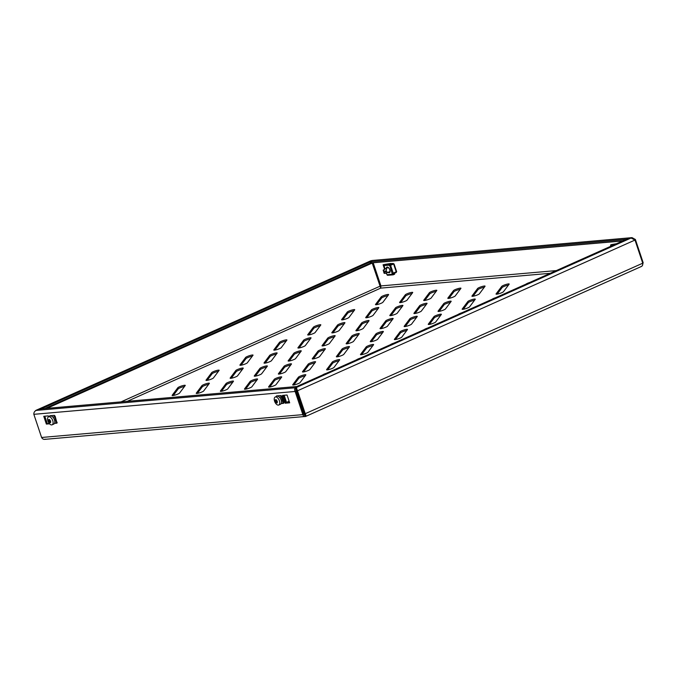 <?xml version="1.0" encoding="UTF-8"?>
<svg xmlns="http://www.w3.org/2000/svg" width="677" height="677" viewBox="0 0 677 677"><rect width="100%" height="100%" fill="white"/><g stroke="black" fill="none" stroke-linecap="round" stroke-linejoin="round"><path stroke-width="1.02" d="M184.576 385.272A3.944 0.601 161.5 0 1 185.261 385.382A3.944 0.601 161.5 0 1 185.21 385.543L179.54 393.092A3.944 0.601 161.5 0 1 175.639 394.894A3.944 0.601 161.5 0 1 172.11 395.444A3.944 0.601 161.5 0 1 172.161 395.292L177.831 387.735A3.944 0.601 161.5 0 1 180.683 386.288A3.944 0.601 161.5 0 1 184.576 385.272M218.468 370.141A3.944 0.601 161.5 0 1 219.153 370.251A3.944 0.601 161.5 0 1 219.103 370.404L213.433 377.961A3.944 0.601 161.5 0 1 209.531 379.755A3.944 0.601 161.5 0 1 206.003 380.305A3.944 0.601 161.5 0 1 206.053 380.152L211.723 372.595A3.944 0.601 161.5 0 1 214.575 371.157A3.944 0.601 161.5 0 1 218.468 370.141M252.36 355.002A3.944 0.601 161.5 0 1 253.046 355.112A3.944 0.601 161.5 0 1 252.995 355.264L247.325 362.821A3.944 0.601 161.5 0 1 243.415 364.624A3.944 0.601 161.5 0 1 239.895 365.165A3.944 0.601 161.5 0 1 239.946 365.013L245.616 357.464A3.944 0.601 161.5 0 1 248.467 356.017A3.944 0.601 161.5 0 1 252.36 355.002M286.253 339.862A3.944 0.601 161.5 0 1 286.938 339.972A3.944 0.601 161.5 0 1 286.887 340.125L281.217 347.682A3.944 0.601 161.5 0 1 277.308 349.484A3.944 0.601 161.5 0 1 273.787 350.034A3.944 0.601 161.5 0 1 273.838 349.874L279.508 342.325A3.944 0.601 161.5 0 1 282.36 340.878A3.944 0.601 161.5 0 1 286.253 339.862M320.136 324.723A3.944 0.601 161.5 0 1 320.83 324.842A3.944 0.601 161.5 0 1 320.78 324.994L315.11 332.542A3.944 0.601 161.5 0 1 311.2 334.345A3.944 0.601 161.5 0 1 307.68 334.895A3.944 0.601 161.5 0 1 307.73 334.743L313.4 327.186A3.944 0.601 161.5 0 1 316.252 325.747A3.944 0.601 161.5 0 1 320.136 324.723M354.029 309.592A3.944 0.601 161.5 0 1 354.723 309.702A3.944 0.601 161.5 0 1 354.672 309.854L349.002 317.411A3.944 0.601 161.5 0 1 345.092 319.214A3.944 0.601 161.5 0 1 341.572 319.756A3.944 0.601 161.5 0 1 341.623 319.603L347.293 312.046A3.944 0.601 161.5 0 1 350.144 310.608A3.944 0.601 161.5 0 1 354.029 309.592M387.921 294.453A3.944 0.601 161.5 0 1 388.615 294.563A3.944 0.601 161.5 0 1 388.564 294.715L382.894 302.272A3.944 0.601 161.5 0 1 378.985 304.075A3.944 0.601 161.5 0 1 375.464 304.625A3.944 0.601 161.5 0 1 375.515 304.464L381.185 296.915A3.944 0.601 161.5 0 1 384.037 295.468A3.944 0.601 161.5 0 1 387.921 294.453M208.685 383.165A3.944 0.601 161.5 0 1 209.371 383.275A3.944 0.601 161.5 0 1 209.328 383.427L203.659 390.984A3.944 0.601 161.5 0 1 199.749 392.787A3.944 0.601 161.5 0 1 196.228 393.337A3.944 0.601 161.5 0 1 196.271 393.176L201.941 385.628A3.944 0.601 161.5 0 1 204.801 384.181A3.944 0.601 161.5 0 1 208.685 383.165M242.578 368.026A3.944 0.601 161.5 0 1 243.263 368.144A3.944 0.601 161.5 0 1 243.221 368.296L237.551 375.845A3.944 0.601 161.5 0 1 233.641 377.648A3.944 0.601 161.5 0 1 230.121 378.198A3.944 0.601 161.5 0 1 230.163 378.045L235.833 370.488A3.944 0.601 161.5 0 1 238.693 369.05A3.944 0.601 161.5 0 1 242.578 368.026M276.47 352.895A3.944 0.601 161.5 0 1 277.155 353.005A3.944 0.601 161.5 0 1 277.113 353.157L271.443 360.714A3.944 0.601 161.5 0 1 267.533 362.517A3.944 0.601 161.5 0 1 264.013 363.058A3.944 0.601 161.5 0 1 264.055 362.906L269.725 355.349A3.944 0.601 161.5 0 1 272.577 353.91A3.944 0.601 161.5 0 1 276.47 352.895M310.362 337.755A3.944 0.601 161.5 0 1 311.048 337.865A3.944 0.601 161.5 0 1 311.005 338.018L305.335 345.575A3.944 0.601 161.5 0 1 301.426 347.377A3.944 0.601 161.5 0 1 297.905 347.927A3.944 0.601 161.5 0 1 297.948 347.766L303.618 340.218A3.944 0.601 161.5 0 1 306.469 338.771A3.944 0.601 161.5 0 1 310.362 337.755M344.255 322.616A3.944 0.601 161.5 0 1 344.94 322.726A3.944 0.601 161.5 0 1 344.898 322.887L339.228 330.435A3.944 0.601 161.5 0 1 335.318 332.238A3.944 0.601 161.5 0 1 331.798 332.788A3.944 0.601 161.5 0 1 331.84 332.635L337.51 325.078A3.944 0.601 161.5 0 1 340.362 323.631A3.944 0.601 161.5 0 1 344.255 322.616M378.147 307.485A3.944 0.601 161.5 0 1 378.832 307.595A3.944 0.601 161.5 0 1 378.79 307.747L373.112 315.304A3.944 0.601 161.5 0 1 369.21 317.107A3.944 0.601 161.5 0 1 365.69 317.648A3.944 0.601 161.5 0 1 365.732 317.496L371.402 309.939A3.944 0.601 161.5 0 1 374.254 308.5A3.944 0.601 161.5 0 1 378.147 307.485M412.039 292.346A3.944 0.601 161.5 0 1 412.725 292.456A3.944 0.601 161.5 0 1 412.674 292.608L407.004 300.165A3.944 0.601 161.5 0 1 403.103 301.967A3.944 0.601 161.5 0 1 399.574 302.509A3.944 0.601 161.5 0 1 399.625 302.357L405.295 294.808A3.944 0.601 161.5 0 1 408.146 293.361A3.944 0.601 161.5 0 1 412.039 292.346M232.795 381.058A3.944 0.601 161.5 0 1 233.489 381.168A3.944 0.601 161.5 0 1 233.438 381.32L227.768 388.877A3.944 0.601 161.5 0 1 223.859 390.68A3.944 0.601 161.5 0 1 220.338 391.221A3.944 0.601 161.5 0 1 220.389 391.069L226.059 383.52A3.944 0.601 161.5 0 1 228.911 382.073A3.944 0.601 161.5 0 1 232.795 381.058M266.687 365.918A3.944 0.601 161.5 0 1 267.381 366.029A3.944 0.601 161.5 0 1 267.33 366.189L261.66 373.738A3.944 0.601 161.5 0 1 257.751 375.54A3.944 0.601 161.5 0 1 254.23 376.09A3.944 0.601 161.5 0 1 254.281 375.938L259.951 368.381A3.944 0.601 161.5 0 1 262.803 366.934A3.944 0.601 161.5 0 1 266.687 365.918M300.58 350.788A3.944 0.601 161.5 0 1 301.273 350.898A3.944 0.601 161.5 0 1 301.223 351.05L295.553 358.607A3.944 0.601 161.5 0 1 291.643 360.409A3.944 0.601 161.5 0 1 288.123 360.951A3.944 0.601 161.5 0 1 288.174 360.799L293.843 353.242A3.944 0.601 161.5 0 1 296.695 351.803A3.944 0.601 161.5 0 1 300.58 350.788M334.472 335.648A3.944 0.601 161.5 0 1 335.166 335.758A3.944 0.601 161.5 0 1 335.115 335.91L329.445 343.467A3.944 0.601 161.5 0 1 325.535 345.27A3.944 0.601 161.5 0 1 322.015 345.812A3.944 0.601 161.5 0 1 322.066 345.659L327.736 338.111A3.944 0.601 161.5 0 1 330.588 336.664A3.944 0.601 161.5 0 1 334.472 335.648M368.364 320.509A3.944 0.601 161.5 0 1 369.058 320.619A3.944 0.601 161.5 0 1 369.007 320.771L363.337 328.328A3.944 0.601 161.5 0 1 359.428 330.131A3.944 0.601 161.5 0 1 355.907 330.681A3.944 0.601 161.5 0 1 355.95 330.528L361.628 322.971A3.944 0.601 161.5 0 1 364.48 321.524A3.944 0.601 161.5 0 1 368.364 320.509M402.256 305.369A3.944 0.601 161.5 0 1 402.942 305.488A3.944 0.601 161.5 0 1 402.9 305.64L397.23 313.189A3.944 0.601 161.5 0 1 393.32 314.991A3.944 0.601 161.5 0 1 389.8 315.541A3.944 0.601 161.5 0 1 389.842 315.389L395.512 307.832A3.944 0.601 161.5 0 1 398.372 306.393A3.944 0.601 161.5 0 1 402.256 305.369M436.149 290.238A3.944 0.601 161.5 0 1 436.834 290.348A3.944 0.601 161.5 0 1 436.792 290.501L431.122 298.058A3.944 0.601 161.5 0 1 427.212 299.86A3.944 0.601 161.5 0 1 423.692 300.402A3.944 0.601 161.5 0 1 423.734 300.25L429.404 292.692A3.944 0.601 161.5 0 1 432.264 291.254A3.944 0.601 161.5 0 1 436.149 290.238M256.913 378.951A3.944 0.601 161.5 0 1 257.598 379.061A3.944 0.601 161.5 0 1 257.556 379.213L251.878 386.77A3.944 0.601 161.5 0 1 247.977 388.573A3.944 0.601 161.5 0 1 244.448 389.114A3.944 0.601 161.5 0 1 244.499 388.962L250.168 381.413A3.944 0.601 161.5 0 1 253.02 379.966A3.944 0.601 161.5 0 1 256.913 378.951M290.805 363.811A3.944 0.601 161.5 0 1 291.491 363.921A3.944 0.601 161.5 0 1 291.44 364.074L285.77 371.631A3.944 0.601 161.5 0 1 281.869 373.433A3.944 0.601 161.5 0 1 278.34 373.983A3.944 0.601 161.5 0 1 278.391 373.831L284.061 366.274A3.944 0.601 161.5 0 1 286.913 364.827A3.944 0.601 161.5 0 1 290.805 363.811M324.698 348.672A3.944 0.601 161.5 0 1 325.383 348.79A3.944 0.601 161.5 0 1 325.332 348.943L319.662 356.491A3.944 0.601 161.5 0 1 315.761 358.294A3.944 0.601 161.5 0 1 312.232 358.844A3.944 0.601 161.5 0 1 312.283 358.692L317.953 351.135A3.944 0.601 161.5 0 1 320.805 349.696A3.944 0.601 161.5 0 1 324.698 348.672M358.59 333.541A3.944 0.601 161.5 0 1 359.275 333.651A3.944 0.601 161.5 0 1 359.225 333.803L353.555 341.36A3.944 0.601 161.5 0 1 349.645 343.163A3.944 0.601 161.5 0 1 346.125 343.704A3.944 0.601 161.5 0 1 346.175 343.552L351.845 335.995A3.944 0.601 161.5 0 1 354.697 334.556A3.944 0.601 161.5 0 1 358.59 333.541M392.482 318.402A3.944 0.601 161.5 0 1 393.168 318.512A3.944 0.601 161.5 0 1 393.117 318.664L387.447 326.221A3.944 0.601 161.5 0 1 383.537 328.023A3.944 0.601 161.5 0 1 380.017 328.573A3.944 0.601 161.5 0 1 380.068 328.413L385.738 320.864A3.944 0.601 161.5 0 1 388.59 319.417A3.944 0.601 161.5 0 1 392.482 318.402M426.366 303.262A3.944 0.601 161.5 0 1 427.06 303.381A3.944 0.601 161.5 0 1 427.009 303.533L421.339 311.082A3.944 0.601 161.5 0 1 417.43 312.884A3.944 0.601 161.5 0 1 413.909 313.434A3.944 0.601 161.5 0 1 413.96 313.282L419.63 305.725A3.944 0.601 161.5 0 1 422.482 304.278A3.944 0.601 161.5 0 1 426.366 303.262M460.258 288.131A3.944 0.601 161.5 0 1 460.952 288.241A3.944 0.601 161.5 0 1 460.902 288.394L455.232 295.951A3.944 0.601 161.5 0 1 451.322 297.753A3.944 0.601 161.5 0 1 447.802 298.295A3.944 0.601 161.5 0 1 447.852 298.142L453.522 290.585A3.944 0.601 161.5 0 1 456.374 289.147A3.944 0.601 161.5 0 1 460.258 288.131M281.023 376.844A3.944 0.601 161.5 0 1 281.708 376.954A3.944 0.601 161.5 0 1 281.666 377.106L275.996 384.663A3.944 0.601 161.5 0 1 272.086 386.465A3.944 0.601 161.5 0 1 268.566 387.007A3.944 0.601 161.5 0 1 268.608 386.855L274.278 379.298A3.944 0.601 161.5 0 1 277.138 377.859A3.944 0.601 161.5 0 1 281.023 376.844M314.915 361.704A3.944 0.601 161.5 0 1 315.6 361.814A3.944 0.601 161.5 0 1 315.558 361.967L309.888 369.524A3.944 0.601 161.5 0 1 305.979 371.326A3.944 0.601 161.5 0 1 302.458 371.876A3.944 0.601 161.5 0 1 302.501 371.715L308.17 364.167A3.944 0.601 161.5 0 1 311.031 362.72A3.944 0.601 161.5 0 1 314.915 361.704M348.807 346.565A3.944 0.601 161.5 0 1 349.493 346.683A3.944 0.601 161.5 0 1 349.45 346.836L343.781 354.384A3.944 0.601 161.5 0 1 339.871 356.187A3.944 0.601 161.5 0 1 336.351 356.737A3.944 0.601 161.5 0 1 336.393 356.584L342.063 349.027A3.944 0.601 161.5 0 1 344.923 347.58A3.944 0.601 161.5 0 1 348.807 346.565M382.7 331.434A3.944 0.601 161.5 0 1 383.385 331.544A3.944 0.601 161.5 0 1 383.343 331.696L377.673 339.253A3.944 0.601 161.5 0 1 373.763 341.056A3.944 0.601 161.5 0 1 370.243 341.597A3.944 0.601 161.5 0 1 370.285 341.445L375.955 333.888A3.944 0.601 161.5 0 1 378.815 332.449A3.944 0.601 161.5 0 1 382.7 331.434M416.592 316.294A3.944 0.601 161.5 0 1 417.277 316.404A3.944 0.601 161.5 0 1 417.235 316.557L411.565 324.114A3.944 0.601 161.5 0 1 407.656 325.916A3.944 0.601 161.5 0 1 404.135 326.458A3.944 0.601 161.5 0 1 404.177 326.306L409.847 318.757A3.944 0.601 161.5 0 1 412.699 317.31A3.944 0.601 161.5 0 1 416.592 316.294M450.484 301.155A3.944 0.601 161.5 0 1 451.17 301.265A3.944 0.601 161.5 0 1 451.127 301.426L445.458 308.974A3.944 0.601 161.5 0 1 441.548 310.777A3.944 0.601 161.5 0 1 438.027 311.327A3.944 0.601 161.5 0 1 438.07 311.175L443.74 303.618A3.944 0.601 161.5 0 1 446.592 302.17A3.944 0.601 161.5 0 1 450.484 301.155M484.377 286.024A3.944 0.601 161.5 0 1 485.062 286.134A3.944 0.601 161.5 0 1 485.02 286.286L479.35 293.843A3.944 0.601 161.5 0 1 475.44 295.637A3.944 0.601 161.5 0 1 471.92 296.188A3.944 0.601 161.5 0 1 471.962 296.035L477.632 288.478A3.944 0.601 161.5 0 1 480.484 287.04A3.944 0.601 161.5 0 1 484.377 286.024M305.132 374.736A3.944 0.601 161.5 0 1 305.826 374.846A3.944 0.601 161.5 0 1 305.776 374.999L300.106 382.556A3.944 0.601 161.5 0 1 296.196 384.358A3.944 0.601 161.5 0 1 292.676 384.9A3.944 0.601 161.5 0 1 292.726 384.748L298.396 377.191A3.944 0.601 161.5 0 1 301.248 375.752A3.944 0.601 161.5 0 1 305.132 374.736M339.025 359.597A3.944 0.601 161.5 0 1 339.719 359.707A3.944 0.601 161.5 0 1 339.668 359.859L333.998 367.416A3.944 0.601 161.5 0 1 330.088 369.219A3.944 0.601 161.5 0 1 326.568 369.76A3.944 0.601 161.5 0 1 326.619 369.608L332.289 362.06A3.944 0.601 161.5 0 1 335.14 360.613A3.944 0.601 161.5 0 1 339.025 359.597M372.917 344.458A3.944 0.601 161.5 0 1 373.611 344.568A3.944 0.601 161.5 0 1 373.56 344.728L367.89 352.277A3.944 0.601 161.5 0 1 363.981 354.079A3.944 0.601 161.5 0 1 360.46 354.63A3.944 0.601 161.5 0 1 360.511 354.477L366.181 346.92A3.944 0.601 161.5 0 1 369.033 345.473A3.944 0.601 161.5 0 1 372.917 344.458M406.809 329.327A3.944 0.601 161.5 0 1 407.503 329.437A3.944 0.601 161.5 0 1 407.452 329.589L401.783 337.146A3.944 0.601 161.5 0 1 397.873 338.94A3.944 0.601 161.5 0 1 394.352 339.49A3.944 0.601 161.5 0 1 394.403 339.338L400.073 331.781A3.944 0.601 161.5 0 1 402.925 330.342A3.944 0.601 161.5 0 1 406.809 329.327M440.702 314.187A3.944 0.601 161.5 0 1 441.396 314.297A3.944 0.601 161.5 0 1 441.345 314.45L435.675 322.007A3.944 0.601 161.5 0 1 431.765 323.809A3.944 0.601 161.5 0 1 428.245 324.351A3.944 0.601 161.5 0 1 428.296 324.198L433.965 316.641A3.944 0.601 161.5 0 1 436.817 315.203A3.944 0.601 161.5 0 1 440.702 314.187M474.594 299.048A3.944 0.601 161.5 0 1 475.288 299.158A3.944 0.601 161.5 0 1 475.237 299.31L469.567 306.867A3.944 0.601 161.5 0 1 465.658 308.67A3.944 0.601 161.5 0 1 462.137 309.22A3.944 0.601 161.5 0 1 462.188 309.059L467.858 301.51A3.944 0.601 161.5 0 1 470.71 300.063A3.944 0.601 161.5 0 1 474.594 299.048M508.486 283.908A3.944 0.601 161.5 0 1 509.18 284.027A3.944 0.601 161.5 0 1 509.129 284.179L503.46 291.728A3.944 0.601 161.5 0 1 499.55 293.53A3.944 0.601 161.5 0 1 496.029 294.08A3.944 0.601 161.5 0 1 496.072 293.928L501.75 286.371A3.944 0.601 161.5 0 1 504.602 284.932A3.944 0.601 161.5 0 1 508.486 283.908M300.918 405.515L301.536 404.685M300.529 404.364L301.155 403.534M302.534 407.664A3.944 0.601 161.5 0 1 301.739 407.969M525.97 284.145A3.944 0.601 161.5 0 1 529.702 282.487M492.077 299.285A3.944 0.601 161.5 0 1 495.809 297.618M458.185 314.424A3.944 0.601 161.5 0 1 461.917 312.757M424.293 329.564A3.944 0.601 161.5 0 1 428.025 327.896M390.401 344.695A3.944 0.601 161.5 0 1 394.132 343.027M356.508 359.834A3.944 0.601 161.5 0 1 360.24 358.167M322.616 374.973A3.944 0.601 161.5 0 1 326.348 373.306M497.172 294.131L502.131 287.522A3.944 0.601 161.5 0 1 504.653 286.202A3.944 0.601 161.5 0 1 508.419 285.119M463.28 309.271L468.239 302.661A3.944 0.601 161.5 0 1 470.76 301.341A3.944 0.601 161.5 0 1 474.526 300.258M429.387 324.41L434.346 317.792A3.944 0.601 161.5 0 1 436.868 316.472A3.944 0.601 161.5 0 1 440.634 315.397M395.495 339.541L400.454 332.932A3.944 0.601 161.5 0 1 402.976 331.612A3.944 0.601 161.5 0 1 406.742 330.528M361.603 354.68L366.562 348.071A3.944 0.601 161.5 0 1 369.083 346.751A3.944 0.601 161.5 0 1 372.858 345.668M327.71 369.82L332.669 363.202A3.944 0.601 161.5 0 1 335.191 361.89A3.944 0.601 161.5 0 1 338.965 360.807M293.818 384.951L298.777 378.341A3.944 0.601 161.5 0 1 301.299 377.021A3.944 0.601 161.5 0 1 305.073 375.938M473.054 296.238L478.021 289.629A3.944 0.601 161.5 0 1 480.535 288.309A3.944 0.601 161.5 0 1 484.309 287.226M439.161 311.378L444.129 304.768A3.944 0.601 161.5 0 1 446.642 303.448A3.944 0.601 161.5 0 1 450.417 302.365M405.269 326.517L410.237 319.899A3.944 0.601 161.5 0 1 412.758 318.588A3.944 0.601 161.5 0 1 416.524 317.505M371.377 341.648L376.344 335.039A3.944 0.601 161.5 0 1 378.866 333.719A3.944 0.601 161.5 0 1 382.632 332.635M337.484 356.787L342.452 350.178A3.944 0.601 161.5 0 1 344.974 348.858A3.944 0.601 161.5 0 1 348.74 347.775M303.592 371.927L308.56 365.318A3.944 0.601 161.5 0 1 311.082 363.998A3.944 0.601 161.5 0 1 314.847 362.914M269.7 387.066L274.667 380.449A3.944 0.601 161.5 0 1 277.189 379.128A3.944 0.601 161.5 0 1 280.955 378.045M448.944 298.345L453.903 291.736A3.944 0.601 161.5 0 1 456.425 290.416A3.944 0.601 161.5 0 1 460.199 289.333M415.052 313.485L420.011 306.876A3.944 0.601 161.5 0 1 422.533 305.555A3.944 0.601 161.5 0 1 426.307 304.472M381.159 328.624L386.118 322.015A3.944 0.601 161.5 0 1 388.64 320.695A3.944 0.601 161.5 0 1 392.415 319.612M347.267 343.764L352.226 337.146A3.944 0.601 161.5 0 1 354.748 335.826A3.944 0.601 161.5 0 1 358.522 334.743M313.375 358.895L318.334 352.285A3.944 0.601 161.5 0 1 320.856 350.965A3.944 0.601 161.5 0 1 324.63 349.882M279.483 374.034L284.442 367.425A3.944 0.601 161.5 0 1 286.963 366.105A3.944 0.601 161.5 0 1 290.738 365.021M245.59 389.173L250.558 382.556A3.944 0.601 161.5 0 1 253.071 381.236A3.944 0.601 161.5 0 1 256.845 380.161M424.826 300.461L429.793 293.843A3.944 0.601 161.5 0 1 432.315 292.523A3.944 0.601 161.5 0 1 436.081 291.44M390.934 315.592L395.901 308.983A3.944 0.601 161.5 0 1 398.423 307.663A3.944 0.601 161.5 0 1 402.189 306.579M357.05 330.731L362.009 324.122A3.944 0.601 161.5 0 1 364.531 322.802A3.944 0.601 161.5 0 1 368.296 321.719M323.157 345.871L328.117 339.253A3.944 0.601 161.5 0 1 330.638 337.941A3.944 0.601 161.5 0 1 334.404 336.858M289.265 361.002L294.224 354.393A3.944 0.601 161.5 0 1 296.746 353.072A3.944 0.601 161.5 0 1 300.512 351.989M255.373 376.141L260.332 369.532A3.944 0.601 161.5 0 1 262.854 368.212A3.944 0.601 161.5 0 1 266.62 367.129M221.481 391.281L226.44 384.663A3.944 0.601 161.5 0 1 228.961 383.351A3.944 0.601 161.5 0 1 232.736 382.268M400.716 302.568L405.684 295.951A3.944 0.601 161.5 0 1 408.197 294.639A3.944 0.601 161.5 0 1 411.971 293.556M366.824 317.699L371.791 311.09A3.944 0.601 161.5 0 1 374.305 309.77A3.944 0.601 161.5 0 1 378.079 308.687M332.932 332.839L337.899 326.229A3.944 0.601 161.5 0 1 340.413 324.909A3.944 0.601 161.5 0 1 344.187 323.826M299.039 347.978L304.007 341.369A3.944 0.601 161.5 0 1 306.529 340.049A3.944 0.601 161.5 0 1 310.294 338.965M265.147 363.117L270.115 356.5A3.944 0.601 161.5 0 1 272.636 355.18A3.944 0.601 161.5 0 1 276.402 354.096M231.255 378.248L236.222 371.639A3.944 0.601 161.5 0 1 238.744 370.319A3.944 0.601 161.5 0 1 242.51 369.236M197.362 393.388L202.33 386.779A3.944 0.601 161.5 0 1 204.852 385.458A3.944 0.601 161.5 0 1 208.618 384.375M376.607 304.675L381.566 298.066A3.944 0.601 161.5 0 1 384.087 296.746A3.944 0.601 161.5 0 1 387.862 295.663M342.714 319.815L347.673 313.197A3.944 0.601 161.5 0 1 350.195 311.877A3.944 0.601 161.5 0 1 353.969 310.794M308.822 334.946L313.781 328.337A3.944 0.601 161.5 0 1 316.303 327.016A3.944 0.601 161.5 0 1 320.077 325.933M274.93 350.085L279.889 343.476A3.944 0.601 161.5 0 1 282.411 342.156A3.944 0.601 161.5 0 1 286.185 341.073M241.037 365.225L245.996 358.607A3.944 0.601 161.5 0 1 248.518 357.287A3.944 0.601 161.5 0 1 252.293 356.212M207.145 380.356L212.104 373.746A3.944 0.601 161.5 0 1 214.626 372.426A3.944 0.601 161.5 0 1 218.4 371.343M173.253 395.495L178.212 388.886A3.944 0.601 161.5 0 1 180.734 387.566A3.944 0.601 161.5 0 1 184.508 386.482M282.478 395.41L287.056 395.013L289.671 402.815L285.085 403.213L282.478 395.41M283.451 402.79L283.638 403.34L281.167 403.56M276.597 396.383L276.444 395.943L281.031 395.537L281.26 396.231M45.461 439.178C43.802 439.661 42.507 439.094 41.593 437.477L33.85 414.324C33.74 412.538 34.519 411.235 36.186 410.414L41.525 408.832L296.433 386.542L295.536 387.743C294.512 388.496 294.377 389.749 295.13 391.475L33.85 414.324M303.821 414.206L302.873 414.629L295.13 391.475L296.077 391.052L303.821 414.206L305.674 416.423L641.534 266.416M49.937 416.203L49.785 415.754L54.372 415.356L54.6 416.05M56.8 422.609L56.978 423.159L54.507 423.37M49.539 423.81L46.374 424.081L43.76 416.287L48.346 415.881L48.642 416.778M283.528 403.01L281.31 403.204M56.868 422.829L54.651 423.023M289.536 402.485A0.88 0.728 85 0 0 289.553 402.468L286.032 402.79L283.536 395.317M49.26 423.489L47.322 423.658L44.817 416.194M41.593 437.477L302.873 414.629C303.372 416.279 304.244 416.888 305.488 416.448C306.139 416.33 306.08 415.475 305.319 413.901L296.357 387.498L296.898 390.807L297.575 390.747L634.992 240.047L642.735 263.201C642.913 265.037 642.388 266.146 641.153 266.526M304.819 415.39L296.898 390.807M556.333 270.588L380.923 285.922L380.736 288.114L372.113 262.778M384.147 264.656L383.089 264.732L384.561 269.15M642.338 265.689L643.15 262.659L635.407 239.506L632.047 237.635L631.252 237.974M380.923 285.922L373.179 262.769L622.679 240.953M642.735 263.201L304.642 413.96M44.674 439.365L305.488 416.448M643.15 262.659L642.634 262.888M634.781 239.785L635.407 239.506M622.908 240.851L371.334 262.845L370.954 261.694L371.851 260.501L632.047 237.635M371.851 260.501L631.201 237.822L625.903 239.54M370.954 261.694L625.861 239.413M41.712 408.815L35.889 410.372L370.903 260.747L371.224 261.33M35.889 410.372L34.815 411.354M41.661 408.646L370.133 261.94L371.03 260.747L36.363 410.364M371.14 262.261L370.514 263.091L44.86 408.536M370.133 261.94L370.514 263.091M631.066 238.008L296.357 387.498L297.254 386.296L625.726 239.599L631.066 238.008L634.992 240.047M36.186 410.414L295.536 387.743L296.077 391.052M296.543 388.056L295.917 388.886M296.628 387.126L296.433 386.542M286.032 402.79L285.085 403.213M47.322 423.658L46.374 424.081M284.162 395.266L286.54 402.392L289.13 401.199M286.54 402.392L285.973 402.603M288.377 402.587L289.392 401.986M281.42 396.426L283.849 402.527L283.325 402.849L281.124 396.29L281.209 395.698L281.124 396.29L281.759 396.273L281.124 396.29M283.849 402.527L281.759 396.273M281.158 396.832A2.276 1.21 -114.1 0 0 280.896 396.807A2.276 1.21 -114.1 0 0 280.676 396.866A2.276 1.21 -114.1 0 0 280.413 397.077M286.921 402.713L289.248 401.673M276.529 400.437L277.147 401.715M275.2 401.419L275.175 401.207A8.919 2.539 -34.8 0 1 275.327 400.886L275.327 400.666A8.919 7.439 -95 0 1 275.184 399.997L275.327 399.768A8.919 4.9 0.3 0 0 275.691 400.09L275.835 400.073A8.919 2.539 -34.8 0 1 276.123 399.692L276.411 399.887A8.919 7.439 85 0 0 276.563 400.556L276.707 400.767A8.919 4.9 0.3 0 0 277.206 401.029L277.35 401.453A8.919 2.539 145.2 0 0 277.062 401.833L277.062 402.053A8.919 7.439 85 0 0 277.342 402.663L277.198 402.891A8.919 4.9 -179.7 0 1 276.698 402.637L276.546 402.646A8.919 2.539 145.2 0 0 276.402 402.967L276.114 402.773A8.919 7.439 -95 0 1 275.827 402.163L275.683 401.952A8.919 4.9 -179.7 0 1 275.319 401.63L275.2 401.419M278.78 404.998L280.473 404.245A4.384 2.327 -114.1 0 0 280.963 399.667A4.384 2.327 -114.1 0 0 277.316 396.138A4.384 2.327 -114.1 0 0 276.901 396.248L275.209 397.001A4.384 2.327 -114.1 0 0 274.718 401.588A4.384 2.327 -114.1 0 0 278.365 405.108A4.384 2.327 -114.1 0 0 278.78 404.998A4.384 2.327 -114.1 0 0 279.271 400.42A4.384 2.327 -114.1 0 0 275.624 396.9A4.384 2.327 -114.1 0 0 275.209 397.001M276.402 402.967L277.164 402.299M276.402 399.836L275.801 400.107L276.394 399.828M57.19 422.346L56.665 422.668L54.465 416.11L55.099 416.084L56.851 422.499L55.099 416.084M54.465 416.11L54.549 415.517L54.761 416.237M54.507 416.643A2.276 1.21 -114.1 0 0 54.236 416.626A2.276 1.21 -114.1 0 0 54.016 416.677A2.276 1.21 -114.1 0 0 53.754 416.897M50.707 421.043L50.69 421.272A8.919 2.539 145.2 0 0 50.403 421.653L50.403 421.873A8.919 7.439 85 0 0 50.682 422.482L50.538 422.71A8.919 4.9 -179.7 0 1 50.039 422.448L49.886 422.465A8.919 2.539 145.2 0 0 49.743 422.778L49.455 422.583A8.919 7.439 -95 0 1 49.167 421.974L49.023 421.771A8.919 4.9 -179.7 0 1 48.659 421.449L48.516 421.018A8.919 2.539 -34.8 0 1 48.668 420.705L48.668 420.485A8.919 7.439 -95 0 1 48.524 419.816L48.668 419.579A8.919 4.9 0.3 0 0 49.032 419.901L49.176 419.892A8.919 2.539 -34.8 0 1 49.463 419.512L49.751 419.706A8.919 7.439 85 0 0 49.903 420.375L50.047 420.586A8.919 4.9 0.3 0 0 50.547 420.849L50.707 421.043M52.121 424.817L53.813 424.064A4.384 2.327 -114.1 0 0 54.304 419.478A4.384 2.327 -114.1 0 0 50.657 415.957A4.384 2.327 -114.1 0 0 50.242 416.067L48.549 416.82A4.384 2.327 -114.1 0 0 48.059 421.399A4.384 2.327 -114.1 0 0 51.706 424.928A4.384 2.327 -114.1 0 0 52.121 424.817A4.384 2.327 -114.1 0 0 52.611 420.239A4.384 2.327 -114.1 0 0 48.964 416.71A4.384 2.327 -114.1 0 0 48.549 416.82M49.116 419.935L49.734 419.638M49.743 422.778L50.504 422.118M49.87 420.256L50.487 421.534M612.135 245.666L610.637 245.793L610.789 246.267M610.637 245.793A0.88 0.728 -95 0 1 611.035 244.676L616.519 243.703M389.571 272.645A3.063 1.625 65.9 0 1 389.461 272.662A3.063 1.625 65.9 0 1 388.353 272.247M386.228 268.405A3.063 1.625 65.9 0 1 386.914 267.136A3.063 1.625 65.9 0 1 387.202 267.068A3.063 1.625 65.9 0 1 389.757 269.531A3.063 1.625 65.9 0 1 389.41 272.738A3.063 1.625 65.9 0 1 389.123 272.814A3.063 1.625 65.9 0 1 388.014 272.399M393.447 264.047L389.859 265.655L389.842 264.436L391.196 263.827L389.707 264.022A0.88 0.728 85 0 0 389.3 265.147L389.52 265.807L393.43 264.005M396.51 271.689L392.135 273.601L392.355 274.261A0.88 0.728 85 0 0 393.303 274.777L394.657 274.177L393.066 273.889M386.567 268.253A3.063 1.625 65.9 0 1 387.092 267.077M394.522 273.762L393.066 274.397L392.499 273.533M389.3 265.147L383.977 265.612L384.147 266.137M387.98 275.243A0.88 0.728 -95 0 1 387.024 274.727L386.762 273.931M389.859 265.655L392.135 273.601M383.977 265.612A0.88 0.728 -95 0 1 384.375 264.487L391.061 263.421M387.303 267.923A2.276 1.21 65.9 0 1 387.574 267.703A2.276 1.21 65.9 0 1 387.786 267.652A2.276 1.21 65.9 0 1 389.69 269.48A2.276 1.21 65.9 0 1 389.427 271.866A2.276 1.21 65.9 0 1 389.216 271.917A2.276 1.21 65.9 0 1 389.089 271.926M391.128 263.615L393.235 263.438L389.656 265.037M396.113 272.036L396.257 272.467L392.677 274.067M393.235 263.438L393.481 264.165M384.248 273.356L385.23 271.849L383.258 270.191L384.02 273.127L384.9 273.381M384.773 272.679L384.959 273.381L385.67 273.28L389.698 271.646M386.389 273.085C387.794 272.603 387.862 272.171 386.592 271.807L386.152 270.487C386.829 269.099 386.457 268.6 385.018 268.981L383.867 269.979M385.018 268.981L383.258 270.191M383.123 270.191L383.571 269.911M501.75 286.371L502.131 287.522M467.858 301.51L468.239 302.661M433.965 316.641L434.346 317.792M400.073 331.781L400.454 332.932M366.181 346.92L366.562 348.071M332.289 362.06L332.669 363.202M298.396 377.191L298.777 378.341M477.632 288.478L478.021 289.629M443.74 303.618L444.129 304.768M409.847 318.757L410.237 319.899M375.955 333.888L376.344 335.039M342.063 349.027L342.452 350.178M308.17 364.167L308.56 365.318M274.278 379.298L274.667 380.449M453.522 290.585L453.903 291.736M419.63 305.725L420.011 306.876M385.738 320.864L386.118 322.015M351.845 335.995L352.226 337.146M317.953 351.135L318.334 352.285M284.061 366.274L284.442 367.425M250.168 381.413L250.558 382.556M429.404 292.692L429.793 293.843M395.512 307.832L395.901 308.983M361.628 322.971L362.009 324.122M327.736 338.111L328.117 339.253M293.843 353.242L294.224 354.393M259.951 368.381L260.332 369.532M226.059 383.52L226.44 384.663M405.295 294.808L405.684 295.951M371.402 309.939L371.791 311.09M337.51 325.078L337.899 326.229M303.618 340.218L304.007 341.369M269.725 355.349L270.115 356.5M235.833 370.488L236.222 371.639M201.941 385.628L202.33 386.779M381.185 296.915L381.566 298.066M347.293 312.046L347.673 313.197M313.4 327.186L313.781 328.337M279.508 342.325L279.889 343.476M245.616 357.464L245.996 358.607M211.723 372.595L212.104 373.746M177.831 387.735L178.212 388.886M46.933 408.358L372.358 263.014M380.102 286.168L121.022 401.876M127.242 401.334L380.736 288.114L550.274 273.296M305.107 415.297L304.523 415.348M287.733 402.35L289.189 402.223M275.175 401.207L276.385 400.666M276.512 400.361L275.327 400.886M275.327 400.666L276.47 400.158M277.215 402.4L276.698 402.637M277.105 401.588L275.827 402.163M275.683 401.952L276.961 401.385M276.529 401.089L275.319 401.63M50.555 422.22L50.039 422.448M49.971 422.423L50.538 422.177M50.445 421.407L49.167 421.974M49.023 421.771L50.301 421.204M49.87 420.908L48.659 421.449M49.853 420.172L48.668 420.705M48.516 421.018L49.726 420.485M48.668 420.485L49.81 419.977M615.165 244.312L611.035 244.676M396.282 271.968L393.667 264.165M393.261 273.28L390.646 265.477M386.804 274.067L386.465 273.068M385.078 268.913L384.197 266.273M387.024 274.727L392.355 274.261M389.707 264.022L384.375 264.487M385.67 273.28L384.308 273.322M386.152 270.487L385.086 271.418M386.592 271.807L385.23 271.849M278.298 396.35L278.112 395.8M283.206 402.942L280.938 396.147M282.537 400.928L281.42 401.427M281.023 396.807L279.635 397.424M51.638 416.169L51.452 415.61M56.546 422.761L54.278 415.966M54.363 416.626L52.975 417.244M55.878 420.747L54.761 421.238M50.53 422.16L49.92 422.431M49.743 419.655L49.142 419.926M386.652 274.05L386.339 273.102M384.951 268.972L384.045 266.247M394.056 263.912L396.663 271.714M393.109 274.828L387.777 275.294M384.375 269.234L387.913 267.652"/></g></svg>
